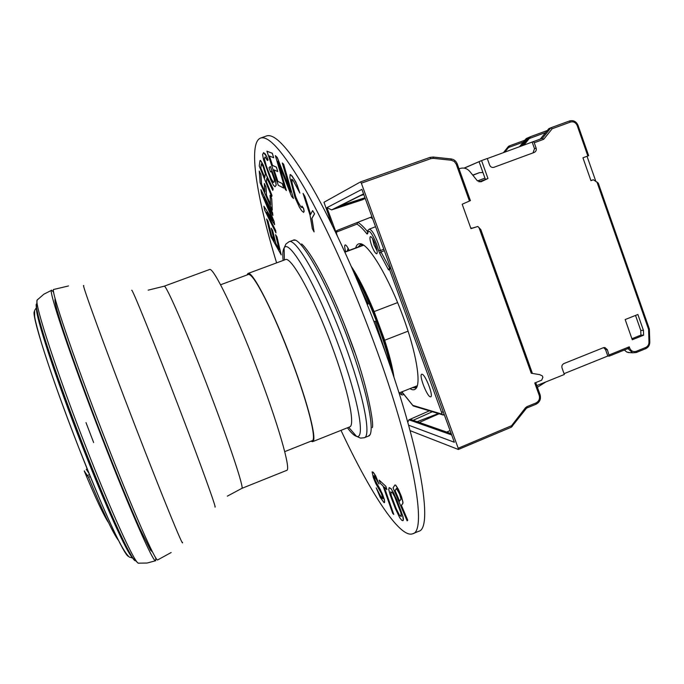 <?xml version="1.0" encoding="UTF-8"?>
<svg xmlns="http://www.w3.org/2000/svg" width="684" height="684" viewBox="0 0 684 684"><rect width="100%" height="100%" fill="white"/><g stroke="black" fill="none" stroke-linecap="round" stroke-linejoin="round"><path stroke-width="1.03" d="M209.569 269.505C213.297 266.931 234.834 310.869 256.303 366.795C277.824 422.712 291.273 469.763 286.784 470.344L241.82 488.385C244.402 489 230.713 447.148 210.484 394.069C187.98 334.733 165.579 283.236 164.109 286.228L209.569 269.505M171.162 552.527L157.739 559.88C156.046 563 132.636 510.042 104.832 438.316C73.556 357.98 49.71 287.289 53.779 289.46L68.477 285.955M344.839 251.994L363.418 245.069M397.592 302.602L374.139 311.579C366.231 292.487 358.621 277.465 351.328 266.495M363.632 245.214L344.933 252.182M374.139 311.579L384.682 340.239C389.461 355.064 392.582 367.53 394.052 377.628M408.066 331.167L384.682 340.239M285.245 259.681L285.331 259.646C291.051 255.816 313.802 296.916 331.731 345.676C348.079 389.41 355.62 425.824 349.592 426.936L312.588 441.676C317.376 441.069 308.527 404.954 291.983 360.998C273.788 312.015 252.293 270.171 247.967 273.497L246.915 275.019M310.818 441.24L312.588 441.676M220.624 284.758L248.301 274.498C250.9 273.771 256.423 281.62 264.862 298.062C273.532 315.307 282.518 336.272 291.829 360.955C308.168 404.381 316.931 440.086 312.186 440.693L284.766 451.611M53.694 292.273L51.685 290.23C47.487 288.101 71.204 358.852 102.506 439.214C130.328 510.957 153.866 563.89 155.67 560.726L155.79 557.853M152.549 552.039L150.523 550.141L139.716 528.373C129.353 505.228 113.989 467.711 98.479 427.474C83.038 387.204 69.315 349.062 61.5 324.934L57.037 310.271C55.207 303.32 54.592 299.489 55.182 298.763M85.996 422.592L93.648 442.539M128.549 556.4C124.702 556.4 102.677 509.127 78.515 447.062C50.582 375.772 30.25 311.451 34.619 311.374M84.483 470.9L84.243 470.994C95.298 497.49 103.284 514.539 108.192 522.123L108.234 522.166M84.243 470.994L88.518 477.261C102.489 510.76 112.227 531.485 117.733 539.428L118.742 540.745M88.92 473.183L86.252 469.267M359.579 285.732L368.189 303.995L367.103 304.106M387.281 357.809L375.251 321.224L373.994 321.66M355.364 275.789C369.061 298.993 385.443 341.615 390.821 368.026M375.251 321.224L374.045 321.805M281.227 254.884L276.994 236.938L275.567 234.638L279.192 249.592L275.686 243.401L272.54 230.482L271.232 228.191L274.387 241.101L271.582 236.151L267.923 221.24L266.632 218.983L271.026 236.826L281.227 254.884L276.892 236.972L275.567 234.638M279.098 249.215L275.789 243.367L272.634 230.448L271.232 228.191M274.293 240.725L271.685 236.117L268.025 221.206L266.632 218.983M274.045 221.283L263.802 197.095L272.925 215.409L272.48 212.852L260.903 189.63L261.604 193.504L273.002 220.513L263.904 206.192L264.58 209.937L275.951 232.928L275.524 230.465L266.529 212.288L274.626 224.634L274.045 221.283L264.546 198.591M272.925 215.409L272.583 212.81L260.903 189.63M272.745 219.915L263.904 206.192M275.951 232.928L275.626 230.422L267.042 213.083M274.523 224.668L273.942 221.325M272.275 210.185L271.745 198.805L270.043 195.265L270.599 204.79L266.427 195.402L265.888 187.057L264.315 183.517L264.87 191.896L261.502 184.329L260.809 174.54L259.236 171.009L260.1 182.773L272.275 210.185L271.642 198.847L270.043 195.265M270.582 204.473L266.529 195.368L265.999 187.023L264.315 183.517M264.845 191.58L261.613 184.287L260.912 174.497L259.236 171.009M259.929 160.8L259.245 166.024L271.685 196.667L271.899 195.47L266.307 181.713L266.863 178.156L272.796 190.417L273.053 188.972L266.521 175.566L263.28 165.212L261.271 161.458L260.347 160.355L259.929 160.8M271.685 196.667L272.001 195.436L266.418 181.67L266.94 178.319M272.796 190.417L273.164 188.929L266.632 175.523L263.391 165.177L260.347 160.355M264.751 177.566L260.843 167.956L261.399 163.878M265.324 173.77L264.717 177.789L260.741 167.99L261.297 163.878L263.092 166.528L265.324 173.77M263.46 159.492L270.813 180.037L273.438 185.236L275.062 186.741L276.122 185.073L275.301 180.217L270.368 166.503L268.992 167.7L270.565 171.975L271.394 171.282L274.207 179.217L274.335 181.867L273.489 182.5L272.856 182.072L269.966 176.164L265.11 162.689L264.246 158.739L265.127 156.927L267.435 160.535L267.974 160.03L266.563 156.516L263.545 152.643L262.588 154.575L263.46 159.492M275.062 186.741L276.233 185.031L275.413 180.174L270.368 166.503M270.565 171.975L271.411 171.325M273.574 182.44L271.206 178.866L266.179 165.554L264.357 158.697L265.17 156.952M267.435 160.535L268.094 159.988L266.674 156.482L265.255 153.951L263.545 152.643M283.757 188.083L282.415 183.628L277.747 181.414L273.882 169.812L277.772 171.59L276.302 167.161L272.429 165.442L269.265 155.943L273.694 157.765L272.215 153.293L266.931 151.198L278.294 185.296L283.757 188.083L282.295 183.671M282.415 183.628L277.858 181.371L274.027 169.88M277.772 171.59L276.413 167.118L272.54 165.4L269.411 156.003M273.694 157.765L272.326 153.25L266.931 151.198M285.177 189.186L286.399 190.554L277.824 161.244L291.564 196.359L293.462 198.488L283.544 164.305L282.287 162.98L290.743 192.05L277.165 157.534L275.353 155.61L285.177 189.186M278.345 162.553L286.399 190.554M293.462 198.488L283.663 164.263L282.287 162.98M290.358 190.742L277.276 157.491L275.353 155.61M289.888 177.686L295.026 197.659L299.438 207.278L301.755 210.809L303.619 212.399L304.038 211.356L303.516 208.449L301.952 206.072L302.157 207.662L300.815 206.876L296.232 198.668L291.965 182.936L291.598 179.396L292.914 180.054L299.866 193.059L297.104 184.996L294.265 179.456L290.811 174.753L290.119 174.582L289.888 177.686M303.619 212.399L304.158 211.313L303.636 208.406L301.952 206.072M302.157 207.654L300.934 206.833L298.617 203.31L295.368 195.88L292.085 182.893L292.051 179.199M299.866 193.059L295.856 182.03L292.059 175.942L290.119 174.582M314.084 231.893L311.947 218.376L314.572 213.827L312.622 210.595L310.553 214.519L304.833 196.59L303.055 193.392L310.049 215.195L312.323 228.678L314.084 231.893L311.827 218.418L314.443 213.87M314.572 213.827L312.622 210.595M310.639 214.357L304.953 196.539L303.055 193.392M384.502 502.637L384.399 499.653L382.305 493.737L374.353 478.655L373.635 475.979L374.31 475.884L379.013 483.973L375.456 475.722L373.19 472.319L372.105 471.874L373.31 477.56L375.815 483.665L381.304 493.215L382.972 498.525L382.048 498.243L380.372 495.926L376.2 487.837L380.253 497.396L384.023 502.637L384.502 502.637L384.613 501.466L384.297 499.688L380.612 490.248M379.013 483.973L375.567 475.688L373.302 472.276L372.105 471.874M382.775 498.747L380.475 495.883L376.2 487.837M380.714 490.206L375.225 480.664L373.934 475.671M386.939 489.667L385.879 486.307L379.15 480.108L380.295 483.357L383.057 485.982L392.693 513.351L393.77 514.428L384.109 486.974L386.939 489.667L385.776 486.35M385.879 486.307L379.15 480.108M393.77 514.428L384.288 487.145M400.875 512.692L401.269 516.488L399.37 515.257L397.344 511.589L391.162 495.703L390.718 491.83L392.565 492.899L394.591 496.558L400.875 512.692M402.902 520.678L403.44 518.959L402.902 516.334L396.746 499.568L391.171 488.692L389.205 487.624L388.743 489.488L390.119 494.814L395.343 508.545L399.772 517.805L401.799 520.302L402.902 520.678L403.321 520.216L402.791 516.377L400.747 510.17L393.762 493.181L391.068 488.735L389.102 487.666M401.311 516.42L399.473 515.214L396.25 508.742L391.274 495.652L390.803 491.847M407.142 520.883L407.758 520.242L401.414 505.399L402.876 503.45L402.979 502.184L401.414 496.396L398.242 489.299L395.566 485.153L394.873 485.05L393.052 487.889L407.142 520.883L407.647 520.293L401.303 505.442L402.765 503.492L402.867 502.227L401.303 496.439M401.414 496.396L398.362 489.248L395.677 485.11L394.873 485.05M399.584 501.107L395.113 490.642L396.523 488.504M401.021 499.115L399.499 501.218L395.001 490.684L396.464 488.47L399.678 494.156L401.021 499.115M340.991 430.356C369.676 491.668 399.849 538.83 412.691 533.776C427.577 531.553 413.521 449.217 373.797 342.128C352.448 284.202 326.601 226.994 305.372 189.596C283.68 152.421 268.744 135.244 260.57 138.065C247.651 142.913 256.833 198.146 276.61 262.878M345.582 327.456L354.697 352.089M260.57 138.065L266.58 135.945C275.011 133.047 290.17 150.121 312.049 187.185C333.459 224.472 359.382 281.577 380.689 339.461C420.327 446.455 433.878 528.92 418.574 531.323L412.691 533.776M390.573 267.795L389.572 269.693L442.052 413.615L441.873 414.102L412.794 405.356L414.077 406.202M371.737 245.71C369.967 240.554 369.522 237.519 370.403 236.596C371.703 236.698 373.387 239.391 375.448 244.667C377.226 249.865 377.671 252.9 376.764 253.773C375.456 253.619 373.78 250.934 371.737 245.71M430.322 396.831L430.698 396.831C433.801 396.224 425.311 374.345 422.037 374.208L421.729 374.216C418.676 374.875 426.944 396.361 430.322 396.831M349.173 250.378C347.292 246.565 345.959 244.752 345.163 244.932L345.129 244.949C344.411 245.368 344.591 247.617 345.659 251.686M355.68 247.95C356.484 244.966 357.946 243.555 360.066 243.709C368.377 243.384 388.905 277.465 403.235 317.111C416.265 352.388 421.387 383.681 415.795 388.692C414.384 390.171 412.435 390.154 409.964 388.64M358.031 247.078L360.288 244.727L363.05 244.838M417.257 385.844L415.282 387.785L412.375 387.683M443.942 413.786L443.694 414.949M379.748 253.413L380.997 251.968L380.415 250.506L378.585 250.481L379.748 253.413L388.512 269.881L389.529 267.94L390.478 267.564M378.585 250.481L376.662 244.325C371.498 231.996 368.479 228.482 367.616 233.783L367.522 233.082M367.53 232.611L367 233.996C363.204 229.183 359.869 225.882 356.997 224.113L357.783 222.309L370.463 217.367L372.669 218.846M370.463 217.367L371.925 216.794M384.322 250.712L380.997 251.968L389.529 267.94L390.555 267.752M367.522 233.21L367.53 233.577C368.206 228.422 367.334 231.431 369.198 229.191C371.54 229.379 374.576 234.227 378.303 243.743L380.415 250.506L383.784 249.241M367.607 231.756C363.897 227.148 360.639 223.993 357.817 222.291L337.161 230.448M332.253 225.395L323.985 202.267L360.528 181.91L361.34 183.184L458.212 448.234L458.314 449.465L410.118 430.655M408.613 425.183L454.347 442.257L361.896 189.365L326.952 207.654L336.682 234.09L336.357 232.132L356.997 224.113M407.801 422.284L408.895 419.796L410.229 419.266L451.201 433.647M429.364 410.819L410.229 419.266M364.563 197.907L364.837 198.642L362.452 199.788L331.637 209.885L326.952 207.654M332.997 209.389L364.837 198.642M331.637 209.885L363.546 193.888M363.614 194.068L335.203 208.287M470.934 228.559L477.817 226.481L470.96 228.644L462.187 204.242L470.361 200.634M480.707 229.473L477.817 226.481M451.679 434.956L408.895 419.796M413.17 420.301L432.373 411.725M439.102 413.76L419.412 422.413M446.729 432.074L450.072 430.569M363.803 194.589L360.271 195.744M364.965 197.77L339.794 205.987M540.018 394.736L539.206 395.352L534.76 382.989L541.66 380.193L542.891 377.337L542.378 375.901L539.667 374.635L531.271 373.25L478.945 227.464M472.08 228.191L470.814 228.242M470.84 228.302L471.84 227.986M519.438 146.795L526.218 138.553L528.108 137.732L521.396 146.068M528.638 137.937L528.116 137.723L529.1 137.364L528.108 137.732M523.157 142.161L508.528 147.522L509.836 145.709L508.52 146.359M508.528 147.522L504.792 152.164M509.836 145.709L524.714 140.271M478.997 181.858L485.426 179.447L479.065 161.663L481.579 160.586L487.974 178.498L481.049 181.782L477.278 180.704L469.72 171.368C466.975 168.315 463.701 167.375 459.896 168.538L459.015 168.854M540.274 139.083L548.799 128.686L550.894 127.771L542.463 138.288L543.729 139.288L534.247 142.759L533.332 141.631L487.307 158.577M595.773 181.209L587.034 156.285M590.89 180.508L593.404 179.747L598.261 183.09L649.372 329.038L649.791 342.111L648.971 342.18L648.569 329.32L649.381 329.055M588.556 155.704L582.939 157.807L590.95 180.67L593.404 179.747M564.052 373.669L607.802 356.031L609.222 356.125L607.409 349.763L605.058 347.626L604.092 347.558M536.786 385.579L564.343 374.473L562.034 368.009C561.521 365.983 562.171 364.486 563.967 363.546L603.22 347.771L605.058 347.626M534.247 142.759L536.111 148.035C536.624 150.053 536.008 151.523 534.255 152.447L493.985 167.281C492.001 167.785 490.556 167.067 489.65 165.126L487.282 158.491L481.579 160.586M637.873 314.495L625.176 319.556L632.281 339.76L643.61 335.194L643.456 330.423L637.873 314.495M648.971 342.18C648.919 344.702 647.808 346.48 645.628 347.515L636.325 351.268C633.29 352.149 631.076 351.089 629.69 348.105L629.246 346.822L628.04 348.541L609.299 356.073M607.802 356.031L605.545 349.635L603.639 347.634M629.853 352.628L626.775 352.055L624.355 350.028M487.974 178.498L485.426 179.447M532.178 142.118L534.503 148.693L533.016 152.908M543.729 139.288L552.168 128.754L550.911 127.763L569.464 120.983L570.405 122.085C573.508 121.307 575.766 122.453 577.185 125.531L578.006 125.249L588.659 155.67M635.53 315.435L640.763 330.355L643.456 330.423M631.913 338.725L640.917 335.1L640.763 330.355M640.917 335.1L643.61 335.194M472.738 175.095L479.33 172.71L482.93 172.479M479.065 161.672L464.274 168.144M537.393 387.264L545.96 381.886M478.928 161.723L464.077 168.11M545.49 132.585L529.228 138.536L530.587 136.638L529.125 137.364M529.228 138.536L523.918 145.145M530.587 136.638L547.106 130.601M483.862 180.037L485.358 179.482M131.73 290.384C131.456 286.639 154.122 342.539 178.763 407.014C201.37 466.009 217.409 510.666 214.913 506.912M182.508 542.352C183.834 548.893 162.664 497.277 135.141 425.935C105.003 347.934 80.541 280.714 83.79 285.732M353.551 271.599C368.437 294.428 388.042 345.42 392.283 372.344M293.103 240.264C300.233 235.296 327.499 283.056 348.592 340.649C367.778 392.103 375.926 434.656 368.385 436.101L364.264 437.751C371.643 436.375 363.324 393.856 344.112 342.376C322.985 284.749 295.881 236.903 288.93 241.803L293.103 240.264L295.402 240.195M283.116 260.467C282.475 254.166 282.808 250.028 284.117 248.053C288.81 237.596 316.316 284.818 338.144 344.317C358.125 397.763 365.752 439.992 356.492 436.341C354.201 435.751 351.183 432.904 347.438 427.791M37.706 299.412L37.081 300.105C34.551 304.277 56.558 371.805 85.363 445.446C110.817 510.897 133.816 561.282 138.211 563.171L139.134 563.257M134.842 560.632C129.934 557.315 107.662 508.486 83.328 445.942C55.729 375.422 34.414 310.066 36.278 304.243M132.277 557.323C127.25 553.518 105.635 506.151 82.208 445.942C55.643 378.064 35.012 314.785 36.594 308.424M87.595 475.406L89.519 474.653M88.518 477.261L90.297 476.56M367.616 233.783L367 233.996M388.512 269.881L389.572 269.693M402.543 392.65L412.794 405.356M399.533 392.77C401.038 394.523 401.824 394.429 401.91 392.479M337.409 236.048L336.673 234.099C335.835 232.252 335.964 231.055 337.041 230.491L337.075 230.482M399.482 392.796C400.935 394.694 402.124 395.343 403.038 394.745L403.509 394.112M441.873 414.102L442.326 414.735L413.179 405.928M442.334 414.743L443.087 415.043M443.232 411.845L441.684 412.204M336.357 232.132L337.041 230.491L357.783 222.309M539.206 395.352C540.078 398.815 538.983 401.354 535.914 402.996L536 404.261L527.133 407.852M535.914 402.996L526.979 406.638L527.065 407.903L535.991 404.261C539.787 402.226 541.155 399.08 540.104 394.813M526.988 407.912L526.201 408.562M512.196 426.491L511.572 425.696L525.492 407.767L526.979 406.638M525.492 407.767L526.099 408.587M458.212 448.234L511.572 425.696M511.281 425.927L511.41 427.167L458.442 449.405M433.075 157.038L429.997 157.397L360.536 181.91L429.979 157.405L430.869 158.637L361.34 183.184M433.152 157.063L451.021 158.919L451.269 160.227L433.314 158.355L430.869 158.637M430.014 157.397L433.083 157.038L433.314 158.355M451.269 160.227L454.313 161.492L456.245 164.22L457.186 163.912M456.245 164.22L469.463 201.07M417.154 421.695L438.359 413.538M372.592 238.605L374.071 244.872L377.115 250.823M503.45 152.652L508.605 146.248M577.997 125.24C576.219 121.401 573.372 119.982 569.464 120.983L550.894 127.771M577.185 125.531L587.847 155.986M596.935 181.935L648.569 329.32M629.246 346.822L609.222 354.902M552.168 128.754L570.405 122.085M649.68 342.094L649.791 342.111C649.723 345.258 648.329 347.463 645.602 348.737L636.385 352.44M645.628 347.515L645.602 348.737L636.308 352.499L636.325 351.268M636.214 352.508L632.606 352.816L636.214 352.508M629.69 348.105L627.98 348.558M627.938 348.583L632.606 352.816L628.074 352.499M605.545 349.635L607.409 349.763M481.314 181.67L480.775 181.876M542.463 138.288L533.34 141.631L542.472 138.279M536.111 148.035L534.503 148.693M477.483 180.935L484.947 178.114M479.33 172.71L472.883 175.284M522.431 145.692L529.219 137.236M164.109 286.228L148.172 290.153M241.82 488.385L227.353 496.148M399.02 392.975L417.291 385.733M301.653 243.931C312.426 253.456 333.766 294.838 350.285 339.803C366.761 382.176 374.37 424.319 372.284 427.654M284.364 260.006L284.117 248.053L285.921 244.034L288.93 241.803M348.678 427.295L356.492 436.341L360.528 438.111L364.264 437.751M370.147 434.614L368.385 436.101M247.933 273.506L285.288 259.663M51.685 290.23L43.836 294.214L37.081 300.105L36.491 306.962C38.663 324.002 59.132 383.673 83.354 445.959C104.661 500.389 124.377 545.67 133.175 558.469L138.211 563.171L147.171 563.026L155.67 560.726M132.756 558.058L129.413 557.118C120.709 550.03 101.471 504.835 78.515 447.062C62.33 405.338 49.906 370.412 41.245 342.299C36.816 326.909 34.61 318.137 34.627 315.991L34.602 310.493L36.457 307.552M361.793 244.547L360.066 243.709M361.793 244.179L361.357 244.342M416.77 387.178L416.334 387.358M416.522 386.905L415.795 388.692M444.301 414.778L442.326 414.735M369.198 229.191L375.55 226.703M402.637 392.855L412.914 405.629M403.038 394.745L403.757 394.471M337.332 235.886L336.673 234.099M347.241 251.096L348.088 248.249M540.086 394.762L535.717 382.595M526.184 408.587L511.401 427.167L458.417 449.456M457.228 163.878C456.057 161.022 453.988 159.363 451.021 158.919L433.117 157.038M470.412 200.617L457.237 163.886M532.434 373.447L480.758 229.431M372.506 238.468L374.045 244.872L377.141 250.977M508.554 146.282L503.424 152.66M628.04 348.541L609.222 356.125M529.168 137.279L522.396 145.709"/></g></svg>
